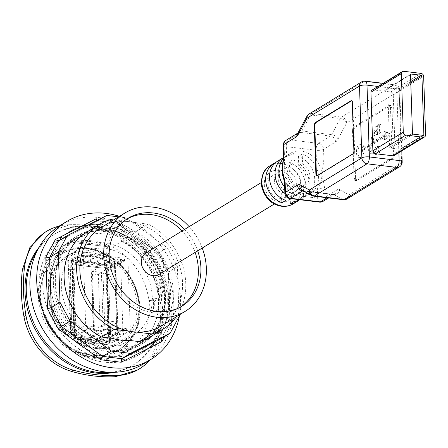 <?xml version="1.0" encoding="UTF-8"?>
<svg xmlns="http://www.w3.org/2000/svg" width="448" height="448" viewBox="0 0 448 448"><rect width="100%" height="100%" fill="white"/><g stroke="black" fill="none" stroke-linecap="round" stroke-linejoin="round"><path stroke-width="0.34" stroke-dasharray="2.24 1.68" d="M93.089 325.276A3.903 3.298 58.6 0 0 93.542 325.562L122.853 329.118L120.49 257.841L91.179 254.285A3.903 3.298 58.6 0 0 90.737 254.464L93.089 325.276L77.795 334.617L78.215 334.93L77.795 334.617M117.684 322.134L108.758 321.048L106.814 262.539L115.741 263.626L117.684 322.134L103.342 330.898L93.643 329.991L91.762 273.235L92.495 273.93L94.366 330.159L93.643 329.991M104.35 329.784L111.793 330.691L111.765 329.89L104.328 328.989L104.35 329.784L88.57 339.433L96.012 340.334L96.107 339.461L111.765 329.89M124.813 328.558L127.294 328.86L127.238 327.264L124.762 326.967L124.813 328.558L109.032 338.206L109.446 338.313L108.685 338.778L110.667 339.018L127.294 328.86M101.797 252.661L101.819 253.456L109.262 254.363L109.234 253.562L101.797 252.661L86.016 262.304L86.162 263.026L101.819 253.456M124.981 259.185L122.5 258.882L122.556 260.478L125.037 260.781L124.981 259.185L108.36 269.343L106.372 269.102L107.134 268.638L106.719 268.526L122.5 258.882M126.65 219.184A51.52 43.596 58.6 0 0 125.378 219.94A51.52 43.596 58.6 0 0 109.15 272.882A51.52 43.596 58.6 0 0 154.129 312.922A51.52 43.596 58.6 0 0 179.105 307.86A51.52 43.596 58.6 0 0 180.365 307.07M195.121 252.392A51.52 43.596 58.6 0 0 182.045 230.994M159.034 274.439A12.538 10.612 58.6 0 0 161.554 258.21A12.538 10.612 58.6 0 0 145.958 253.042M122.556 260.478L106.775 270.122L107.19 270.234L106.428 270.698L108.41 270.939L125.037 260.781M108.41 270.939L108.36 269.343M109.262 254.363L93.604 263.928L93.453 263.206L109.234 253.562M93.453 263.206L86.016 262.304M91.179 254.285L75.404 263.598L75.852 263.654M106.372 269.102L106.232 264.846L98.795 263.945L98.75 262.612L78.91 260.204L79.066 264.992L74.11 264.393L75.404 263.598M79.066 264.992L78.686 265.227A1.394 0.616 96.9 0 1 78.478 265.278A1.394 0.616 96.9 0 1 78.008 264.281L97.849 266.689A1.394 0.616 -83.1 0 0 98.314 267.686A1.394 0.616 -83.1 0 0 98.526 267.635L78.686 265.227M110.667 339.018L110.617 337.422L108.634 337.182L108.534 334.258L108.041 334.197L106.03 273.56L104.042 273.319L103.869 267.999L98.526 267.635M103.869 267.999L120.49 257.841M75.449 263.81L90.737 254.464M98.907 267.4L98.795 263.945L71.512 260.635L71.803 269.41L69.821 269.17L71.831 329.806L76.294 330.344L76.474 335.664L77.767 334.874M76.294 330.344L75.914 330.579A1.394 0.414 -1.9 0 1 74.043 330.814L72.033 270.178A1.394 0.414 178.1 0 0 73.903 269.942L75.914 330.579M74.11 264.393L74.284 269.713L73.903 269.942M108.634 337.182L109.39 336.717L108.982 336.61L124.762 326.967M110.617 337.422L127.238 327.264M104.328 328.989L88.67 338.559L75.404 337.036L72.895 261.509L86.162 263.026M74.284 269.713L72.302 269.472L74.558 337.551L75.404 337.036M74.558 337.551L108.287 341.645L109.127 341.13L108.758 340.995L96.107 339.461M88.67 338.559L88.57 339.433M115.741 263.626L101.399 272.39L103.342 330.898L100.212 330.87L98.347 274.641L92.495 273.93M106.814 262.539L92.473 271.309L101.399 272.39L98.347 274.641M86.71 232.114A61.298 51.867 -121.4 0 1 98.034 227.214L108.59 228.491L99.848 233.834L89.292 232.557A61.298 51.867 58.6 0 0 77.969 237.451A61.298 51.867 58.6 0 0 55.989 290.125A61.298 51.867 58.6 0 0 92.938 342.39L103.494 343.672L112.235 338.33M110.578 219.548L98.034 227.214M89.292 232.557L83.72 235.962L81.379 236.37L72.19 241.987L73.584 242.155L73.052 242.558L110.23 247.066L112.61 246.887L121.8 241.276L121.358 240.526L126.93 237.121L116.374 235.838L125.115 230.496L135.671 231.778A61.298 51.867 -121.4 0 1 172.62 284.049A61.298 51.867 -121.4 0 1 150.64 336.717M128.755 340.334L120.019 345.677L130.575 346.959L124.998 350.364L125.446 351.109L116.256 356.726L114.862 356.558L108.954 358.361A61.298 51.867 58.6 0 1 80.707 354.934L76.72 352.302L77.23 351.994L75.835 351.82L85.025 346.209L87.366 345.8A61.298 51.867 -121.4 0 1 50.417 293.53A61.298 51.867 -121.4 0 1 72.397 240.862A61.298 51.867 -121.4 0 1 83.72 235.962M87.366 345.8L92.938 342.39M135.671 231.778L148.21 224.112A61.298 51.867 -121.4 0 1 176.277 316.803M106.775 270.122L108.982 336.61M107.19 270.234L109.39 336.717M93.604 263.928L106.249 265.462L106.624 265.602L106.719 268.526M106.21 265.49L106.994 264.382L107.134 268.638M108.724 341.286L109.586 342.569L74.866 338.358L72.274 260.17L73.27 261.464M71.512 260.635L72.274 260.17L106.994 264.382L106.232 264.846M75.69 337.042L75.706 337.574L74.105 338.822L101.388 342.132L101.433 343.459L81.592 341.057L81.435 336.269L100.89 338.906A1.394 0.616 -83.1 0 0 100.302 340.626L80.461 338.218A1.394 0.616 96.9 0 1 81.054 336.498M73.17 260.982L73.186 261.514M75.774 336.991L75.706 337.574M148.21 224.112L113.613 219.918M73.08 242.463L76.961 241.903A61.298 51.867 58.6 0 1 105.207 245.33L110.712 247.033L73.08 242.463M75.835 351.82A61.852 52.338 -121.4 0 1 39.693 299.023A61.852 52.338 -121.4 0 1 61.97 246.579A61.852 52.338 -121.4 0 1 72.19 241.987M85.025 346.209A61.852 52.338 -121.4 0 1 48.882 293.406A61.852 52.338 -121.4 0 1 71.159 240.962A61.852 52.338 -121.4 0 1 81.379 236.37M184.593 229.432A51.542 43.618 -121.4 0 1 197.669 250.83M149.643 360.181A61.298 51.867 58.6 0 0 161.554 331.822A167.171 141.462 58.6 0 0 160.003 284.9A61.298 51.867 58.6 0 0 112.42 230.054A167.171 141.462 58.6 0 0 68.667 224.745A61.298 51.867 58.6 0 0 59.209 226.066M114.862 372.282A76.339 64.602 58.6 0 0 132.765 365.271A76.339 64.602 58.6 0 0 148.081 266.442A76.339 64.602 58.6 0 0 53.15 234.993A76.339 64.602 58.6 0 0 38.741 247.727M136.606 332.102L129.472 331.234M112.61 246.887A61.852 52.338 -121.4 0 1 148.753 299.69A61.852 52.338 -121.4 0 1 126.476 352.134A61.852 52.338 -121.4 0 1 116.256 356.726M121.8 241.276A61.852 52.338 -121.4 0 1 151.603 329.89A61.852 52.338 -121.4 0 1 135.666 346.517A61.852 52.338 -121.4 0 1 125.446 351.109M153.188 298.06L149.386 300.378A61.852 52.338 -121.4 0 1 149.738 311.018L153.541 308.694A61.852 52.338 58.6 0 0 153.188 298.06L158.368 298.687L158.721 309.322L153.541 308.694M44.923 232.344L66.707 225.943L88.362 226.962L110.466 231.252C134.462 237.485 154.202 260.243 158.043 286.093C160.502 302.131 161.022 317.772 159.6 333.015L152.617 354.777L137.547 370.026M88.402 248.511A55.866 47.27 -121.4 0 1 137.234 292.107A55.866 47.27 -121.4 0 1 119.302 349.502A55.866 47.27 -121.4 0 1 49.834 326.486A55.866 47.27 -121.4 0 1 61.04 254.167A55.866 47.27 -121.4 0 1 88.402 248.511M78.215 334.93L93.542 325.562M96.012 340.334L111.793 330.691M106.428 270.698L106.523 273.622L108.506 273.862L110.522 334.499L108.534 334.258L106.523 273.622L106.03 273.56L105.778 266.118L72.055 262.024L72.302 269.472L71.803 269.41L74.105 338.822M122.853 329.118L106.232 339.276L101.27 338.677L101.388 342.132L108.825 343.034L108.685 338.778M108.825 343.034L109.586 342.569L109.446 338.313M109.032 338.206L109.127 341.13M101.142 227.539A57.674 48.804 -121.4 0 1 125.826 221.396A57.674 48.804 -121.4 0 1 129.388 221.698A57.674 48.804 -121.4 0 1 132.961 222.264A57.674 48.804 -121.4 0 1 180.354 268.604A57.674 48.804 -121.4 0 1 161.291 325.959M121.358 240.526A61.298 51.867 -121.4 0 1 152.118 328.983A61.298 51.867 -121.4 0 1 136.321 345.464A61.298 51.867 -121.4 0 1 124.998 350.364M130.575 346.959A61.298 51.867 58.6 0 0 141.898 342.059A61.298 51.867 58.6 0 0 163.878 289.391A61.298 51.867 58.6 0 0 126.93 237.121M149.386 300.378L154.571 301.011L154.924 311.646L149.738 311.018M154.571 301.011L158.368 298.687M154.924 311.646L158.721 309.322M189.14 226.654A57.674 48.804 -121.4 0 1 202.216 248.052M111.037 372.31A76.339 64.602 58.6 0 0 134.036 364.498A76.339 64.602 58.6 0 0 149.346 265.67A76.339 64.602 58.6 0 0 54.415 234.214A76.339 64.602 58.6 0 0 36.966 251.115M114.862 356.558A61.298 51.867 -121.4 0 1 77.23 351.994M73.584 242.155A61.298 51.867 -121.4 0 1 111.222 246.719M101.27 338.677L100.89 338.906M76.474 335.664L81.435 336.269M104.042 273.319L103.029 273.941L105.045 334.578L109.508 335.121L107.492 274.484L103.029 273.941M106.232 339.276L106.058 333.956L105.045 334.578M108.758 321.048L94.41 329.818L92.473 271.309L91.762 273.235M94.366 330.159L100.212 330.87M97.849 266.689L97.737 263.234L77.896 260.826L78.008 264.281M78.91 260.204L77.896 260.826M71.831 329.806L70.818 330.422L74.043 330.814M101.433 343.459L100.419 344.081L100.302 340.626M98.75 262.612L97.737 263.234M80.461 338.218L80.578 341.673L100.419 344.081M81.592 341.057L80.578 341.673M72.033 270.178L68.807 269.786L70.818 330.422M69.821 269.17L68.807 269.786M110.522 334.499L109.508 335.121M106.058 333.956L108.041 334.197L108.287 341.645M108.506 273.862L107.492 274.484M72.055 262.024L72.895 261.509M105.778 266.118L106.624 265.602M399.118 90.082A0.834 0.706 58.6 0 0 398.35 89.191L388.427 87.987A0.834 0.706 58.6 0 0 387.71 88.693L389.654 147.202A0.834 0.706 58.6 0 0 390.421 148.092L400.344 149.296A0.834 0.706 58.6 0 0 401.061 148.59L399.118 90.082L410.788 82.947M371.963 90.149A2.789 2.358 -121.4 0 1 373.33 89.869L390.684 91.974A2.789 2.358 -121.4 0 1 393.254 94.937L395.198 153.446A2.789 2.358 -121.4 0 1 394.167 155.518M317.066 175.75A2.789 1.232 -83.1 0 0 317.307 175.834A2.789 1.232 -83.1 0 0 317.733 175.728L353.203 154.05A2.789 1.232 -83.1 0 0 354.379 150.618L352.794 102.749A2.789 1.232 -83.1 0 0 351.859 100.755A2.789 1.232 -83.1 0 0 351.607 100.783M362.527 149.643A6.686 2.962 96.9 0 1 358.68 157.326A6.686 2.962 96.9 0 1 356.546 150.332A6.686 2.962 96.9 0 1 360.287 144.049A6.686 2.962 96.9 0 1 362.477 148.047L370.983 142.845A11.424 5.057 96.9 0 1 375.833 129.573L375.726 126.381L379.271 124.214L379.534 132.194L375.99 134.361L375.883 131.169A9.75 4.318 -83.1 0 0 371.75 142.38L384.289 134.714L384.182 131.527L388.114 133.19L384.446 139.502L384.339 136.31L368.631 145.914A9.75 4.318 -83.1 0 0 371.851 152.096A9.75 4.318 -83.1 0 0 373.33 151.721L374.64 150.926A4.178 1.848 96.9 0 1 377.031 146.434A4.178 1.848 96.9 0 1 378.364 150.808A4.178 1.848 96.9 0 1 376.023 154.734A4.178 1.848 96.9 0 1 374.69 152.522L373.386 153.317A11.424 5.057 96.9 0 1 371.65 153.754A11.424 5.057 96.9 0 1 367.87 146.378L362.527 149.643L364.017 149.822A6.686 2.962 96.9 0 1 360.17 157.506A6.686 2.962 96.9 0 1 358.03 150.511A6.686 2.962 96.9 0 1 361.777 144.228A6.686 2.962 96.9 0 1 363.961 148.226L362.477 148.047M363.961 148.226L372.473 143.024L370.983 142.845M372.473 143.024A11.424 5.057 96.9 0 1 377.317 129.752L375.833 129.573M377.317 129.752L377.21 126.566L375.726 126.381M377.21 126.566L380.761 124.393L379.271 124.214M380.761 124.393L381.024 132.373L379.534 132.194M381.024 132.373L377.479 134.54L375.99 134.361M377.479 134.54L377.373 131.348L375.883 131.169M377.373 131.348A9.75 4.318 -83.1 0 0 373.234 142.559L371.75 142.38M373.234 142.559L385.778 134.898L384.289 134.714M385.778 134.898L385.672 131.706L384.182 131.527M385.672 131.706L389.603 133.37L388.114 133.19M389.603 133.37L385.935 139.681L384.446 139.502M385.935 139.681L385.829 136.494L384.339 136.31M385.829 136.494L370.121 146.093L368.631 145.914M370.121 146.093A9.75 4.318 -83.1 0 0 373.335 152.275A9.75 4.318 -83.1 0 0 374.819 151.906L376.13 151.105L374.64 150.926M376.13 151.105A4.178 1.848 96.9 0 1 378.521 146.614A4.178 1.848 96.9 0 1 379.854 150.987A4.178 1.848 96.9 0 1 377.513 154.913A4.178 1.848 96.9 0 1 376.18 152.701L374.69 152.522M376.18 152.701L374.875 153.496A11.424 5.057 96.9 0 1 373.134 153.933A11.424 5.057 96.9 0 1 369.359 146.558L367.87 146.378M369.359 146.558L364.017 149.822M390.488 107.318L392.078 155.193A2.789 1.232 96.9 0 1 390.897 158.626L355.426 180.303A2.789 1.232 96.9 0 1 355.001 180.41A2.789 1.232 96.9 0 1 354.071 178.416L352.481 130.547A2.789 1.232 96.9 0 1 353.662 127.114L389.133 105.437A2.789 1.232 96.9 0 1 389.558 105.33A2.789 1.232 96.9 0 1 390.488 107.318L391.978 107.503A2.789 1.232 -83.1 0 0 391.042 105.51A2.789 1.232 -83.1 0 0 390.622 105.616L355.152 127.294A2.789 1.232 -83.1 0 0 353.97 130.726L355.561 178.601A2.789 1.232 -83.1 0 0 356.49 180.589A2.789 1.232 -83.1 0 0 356.916 180.482L392.386 158.805A2.789 1.232 -83.1 0 0 393.562 155.372L391.978 107.503M282.598 164.758A22.288 18.861 -121.4 0 1 286.642 156.509A5.572 1.652 -1.9 0 1 283.606 155.176M307.009 116.155A5.572 3.298 -151.8 0 1 310.52 114.912L301.896 131.001A5.572 2.47 96.9 0 1 300.675 132.44L288.669 139.776A5.572 4.715 58.6 0 0 285.942 140.342M303.027 190.77A5.572 2.47 96.9 0 1 303.464 190.736L302.288 190.366A5.572 4.917 118.7 0 0 303.884 190.87L313.208 195.989A5.572 4.917 -61.3 0 1 311.618 195.479M284.536 183.254L284.542 183.294A5.572 1.652 178.1 0 0 287.577 184.654A22.288 18.861 -121.4 0 1 283.366 176.753M338.01 139.087A5.572 3.298 28.2 0 0 331.654 134.607L340.278 118.518A5.572 3.298 -151.8 0 1 346.634 122.998L338.01 139.087A11.144 4.934 96.9 0 1 335.569 141.971L323.568 149.307L323.893 159.169A5.572 1.652 -1.9 0 1 316.4 160.115A22.288 18.861 -121.4 0 1 321.826 174.793A22.288 18.861 -121.4 0 1 317.335 188.261A22.288 18.861 -121.4 0 1 313.611 191.402A22.288 18.861 -121.4 0 1 302.691 193.659A22.288 18.861 -121.4 0 1 287.577 184.654L287.902 194.516A5.572 1.652 -1.9 0 1 284.866 193.15M289.766 198.498A5.572 2.47 -83.1 0 1 287.902 194.516L317.66 198.128L317.335 188.261A5.572 1.652 178.1 0 0 324.828 187.314L325.153 197.182L337.159 189.84A11.144 4.934 96.9 0 1 339.69 189.689L349.02 194.807A5.572 4.917 -61.3 0 1 342.972 199.601L333.642 194.482A5.572 2.47 -83.1 0 0 333.222 194.348A5.572 2.47 -83.1 0 0 332.377 194.561L327.135 197.764M283.276 145.281A5.572 1.652 178.1 0 0 286.311 146.642L286.642 156.509A22.288 18.861 -121.4 0 1 290.366 153.367A22.288 18.861 -121.4 0 1 316.4 160.115L316.075 150.254A5.572 1.652 178.1 0 0 323.568 149.307A5.572 4.715 58.6 0 0 318.433 143.388L330.434 136.052A5.572 2.47 -83.1 0 0 331.654 134.607L301.896 131.001A5.572 3.298 -151.8 0 0 298.379 132.244M303.598 195.698L303.279 185.993A12.538 10.612 58.6 0 0 305.234 185.097A12.538 10.612 58.6 0 0 309.758 174.535A12.538 10.612 58.6 0 0 302.54 163.828L302.221 154.118L298.418 156.442A22.288 18.861 -121.4 0 1 314.25 175.112A22.288 18.861 -121.4 0 1 306.516 195.742A22.288 18.861 -121.4 0 1 299.796 198.022L303.598 195.698A22.288 18.861 58.6 0 0 310.318 193.418A22.288 18.861 58.6 0 0 318.052 172.788A22.288 18.861 58.6 0 0 302.221 154.118M299.796 198.022L299.477 188.311L303.279 185.993M299.477 188.311A12.538 10.612 58.6 0 0 301.431 187.421A12.538 10.612 58.6 0 0 305.956 176.859A12.538 10.612 58.6 0 0 298.743 166.152L302.54 163.828M298.743 166.152L298.418 156.442M293.787 153.098L294.112 162.803A12.538 10.612 58.6 0 0 292.158 163.699A12.538 10.612 58.6 0 0 287.633 174.261A12.538 10.612 58.6 0 0 294.846 184.968L295.165 194.678L291.368 196.997L291.043 187.292A12.538 10.612 -121.4 0 1 283.83 176.585A12.538 10.612 -121.4 0 1 288.355 166.023A12.538 10.612 -121.4 0 1 290.31 165.127L289.985 155.417L293.787 153.098A22.288 18.861 58.6 0 0 287.073 155.378A22.288 18.861 58.6 0 0 283.506 158.34M290.31 165.127L294.112 162.803M291.043 187.292L294.846 184.968M291.368 196.997A22.288 18.861 -121.4 0 1 284.883 193.413M283.562 157.528A22.288 18.861 -121.4 0 1 289.985 155.417M284.665 187.152A22.288 18.861 58.6 0 0 295.165 194.678M294.224 201.426L293.905 191.722A12.538 10.612 58.6 0 0 295.859 190.826A12.538 10.612 58.6 0 0 300.378 180.264A12.538 10.612 58.6 0 0 293.166 169.557L292.846 159.846L289.044 162.17A22.288 18.861 -121.4 0 1 304.584 179.581A22.288 18.861 -121.4 0 1 298.962 200.172M290.422 203.75L290.102 194.04L293.905 191.722M290.102 194.04A12.538 10.612 58.6 0 0 292.057 193.15A12.538 10.612 58.6 0 0 296.582 182.588A12.538 10.612 58.6 0 0 289.369 171.881L293.166 169.557M289.369 171.881L289.044 162.17M299.902 199.73A22.288 18.861 58.6 0 0 300.944 199.147A22.288 18.861 58.6 0 0 308.678 178.517A22.288 18.861 58.6 0 0 292.846 159.846M281.854 198.559L281.669 193.021A12.538 10.612 -121.4 0 1 274.456 182.314A12.538 10.612 -121.4 0 1 278.981 171.752A12.538 10.612 -121.4 0 1 280.935 170.856L280.61 161.146L284.413 158.827L284.738 168.538A12.538 10.612 58.6 0 0 282.783 169.428A12.538 10.612 58.6 0 0 278.258 179.99A12.538 10.612 58.6 0 0 285.471 190.697L285.79 200.407M280.935 170.856L284.738 168.538M281.669 193.021L285.471 190.697M275.878 162.4A22.288 18.861 -121.4 0 1 280.61 161.146M284.413 158.827A22.288 18.861 58.6 0 0 277.693 161.106M279.58 198.29A12.538 10.612 58.6 0 0 285.723 197.019A12.538 10.612 58.6 0 0 288.238 180.79A12.538 10.612 58.6 0 0 272.647 175.622A12.538 10.612 58.6 0 0 268.621 188.507A12.538 10.612 58.6 0 0 279.58 198.29M118.608 216.86L125.927 217.75L167.272 247.744L177.363 266.554L178.976 315.157M108.59 228.491A58.279 49.314 -121.4 0 1 125.115 230.496M99.848 233.834A58.279 49.314 -121.4 0 1 116.374 235.838M120.019 345.677A58.279 49.314 -121.4 0 1 103.494 343.672M164.657 336.549L171.522 323.848L169.809 272.261L168.314 272.21L177.363 266.554M169.809 272.261L159.012 252.134L158.122 253.238L167.272 247.744M159.012 252.134L116.497 221.29L116.642 223.138L125.927 217.75M97.009 220.478L98.179 220.786L106.921 215.443M171.522 323.848L169.982 322.532L170.285 322.056L179.026 316.714M119.448 216.35A80.797 68.37 -121.4 0 1 179.598 314.77M50.848 284.816A62.966 53.284 58.6 0 0 82.253 341.432A62.966 53.284 58.6 0 0 139.726 345.341A62.966 53.284 58.6 0 0 152.359 263.827A62.966 53.284 58.6 0 0 74.054 237.888A62.966 53.284 58.6 0 0 50.848 284.816M38.959 287.084A70.627 59.769 58.6 0 0 74.189 350.588A70.627 59.769 58.6 0 0 138.656 354.978A70.627 59.769 58.6 0 0 152.824 263.547A70.627 59.769 58.6 0 0 64.994 234.444A70.627 59.769 58.6 0 0 38.959 287.084M143.959 363.653A80.797 68.37 58.6 0 0 173.746 303.436A80.797 68.37 58.6 0 0 133.442 230.787A80.797 68.37 58.6 0 0 59.69 225.77M83.278 252.986A45.276 38.31 -121.4 0 1 127.921 258.401L114.716 266.47L117.102 338.436L130.306 330.366A45.276 38.31 -121.4 0 1 85.669 324.951L83.278 252.986L70.078 261.05A45.276 38.31 -121.4 0 1 114.716 266.47L115.298 266.302A46.67 39.491 58.6 0 0 68.18 260.585L70.078 261.05L72.464 333.021L85.669 324.951M68.18 260.585L70.616 333.962L72.464 333.021A45.276 38.31 -121.4 0 0 117.102 338.436L117.734 339.679L115.298 266.302M70.078 261.055C84.482 253.294 99.31 255.136 114.565 266.588L114.716 266.47M114.559 266.582L117.102 338.436M105.174 242.917A51.083 43.226 58.6 0 0 79.901 248.248A51.083 43.226 58.6 0 0 63.812 300.737A51.083 43.226 58.6 0 0 108.41 340.435A51.083 43.226 58.6 0 0 133.174 335.418A51.083 43.226 58.6 0 0 149.878 282.946A51.083 43.226 58.6 0 0 105.174 242.917M127.921 258.401L130.306 330.366M105.207 245.33L76.961 241.903M80.707 354.934L108.954 358.361M114.358 356.866L76.72 352.302M87.354 247.878A57.17 48.378 -121.4 0 1 134.137 335.082A57.17 48.378 -121.4 0 1 45.998 324.386A57.17 48.378 -121.4 0 1 87.354 247.878M87.892 248.819A55.866 47.27 58.6 0 0 60.53 254.475A55.866 47.27 58.6 0 0 49.33 326.794A55.866 47.27 58.6 0 0 118.793 349.81A55.866 47.27 58.6 0 0 136.724 292.415A55.866 47.27 58.6 0 0 87.892 248.819M161.554 331.822L159.6 333.015M160.003 284.9L158.043 286.093M112.42 230.054L110.466 231.252M68.667 224.745L66.707 225.943M410.743 81.614L398.35 89.191M410.564 74.463L388.427 87.987M410.514 74.76L387.71 88.693M412.457 133.269L389.654 147.202M413.224 134.154L390.421 148.092M423.147 135.358L400.344 149.296M422.778 135.313L401.061 148.59M390.684 91.974L421.092 73.394M373.33 89.869L403.732 71.288M393.254 94.937L423.657 76.356M395.198 153.446L425.6 134.865M317.234 175.666L317.733 175.728M352.705 153.989L353.203 154.05M353.886 150.556L354.379 150.618M352.296 102.687L352.794 102.749M374.819 151.906L373.33 151.721M374.875 153.496L373.386 153.317M393.562 155.372L392.078 155.193M392.386 158.805L390.897 158.626M356.916 180.482L355.426 180.303M355.561 178.601L354.071 178.416M353.97 130.726L352.481 130.547M355.152 127.294L353.662 127.114M390.622 105.616L389.133 105.437M323.893 159.169L321.826 174.793L324.828 187.314M346.965 198.957A5.572 4.715 58.6 0 0 349.02 194.807L401.565 162.697L399.179 90.888L346.634 122.998A5.572 4.715 58.6 0 0 341.499 117.079L394.044 84.969A5.572 2.47 96.9 0 1 394.89 84.756A5.572 2.47 96.9 0 1 396.754 88.738L398.877 152.645M297.819 133.084A5.572 4.715 -121.4 0 1 297.948 133.006A5.572 4.715 -121.4 0 1 300.675 132.44L330.434 136.052A5.572 4.715 58.6 0 1 335.569 141.971M288.669 139.776A5.572 2.47 -83.1 0 0 286.311 146.642L316.075 150.254A5.572 2.47 96.9 0 1 318.433 143.388L288.669 139.776M361.553 81.922A5.572 4.715 -121.4 0 1 364.286 81.357L311.741 113.467A5.572 4.715 58.6 0 0 309.014 114.033M311.741 113.467A5.572 2.47 -83.1 0 0 310.52 114.912L340.278 118.518A5.572 2.47 96.9 0 1 341.499 117.079L311.741 113.467M365.131 81.144A5.572 2.47 -83.1 0 0 364.286 81.357L394.044 84.969A5.572 4.715 -121.4 0 1 399.179 90.888A5.572 1.652 178.1 0 0 399.79 90.104A5.572 1.652 178.1 0 0 396.754 88.738L378 86.464M337.159 189.84A5.572 4.715 -121.4 0 1 335.104 193.995L333.222 194.348L303.464 190.736A5.572 2.47 96.9 0 1 303.884 190.87L333.642 194.482A5.572 4.917 -61.3 0 0 339.69 189.689M343.386 199.735A5.572 2.47 96.9 0 1 342.972 199.601L313.208 195.989A5.572 2.47 -83.1 0 0 313.628 196.123M303.57 191.066L332.377 194.561A5.572 4.715 -121.4 0 0 335.104 193.995L328.642 197.949M319.525 202.11A5.572 2.47 96.9 0 1 317.66 198.128A5.572 1.652 -1.9 0 0 325.153 197.182A5.572 4.715 58.6 0 1 323.098 201.331M402.17 161.907A5.572 1.652 -1.9 0 1 401.565 162.697A5.572 4.715 -121.4 0 1 399.51 166.846M279.714 202.278A16.716 14.146 -121.4 0 1 266.034 176.781A16.716 14.146 -121.4 0 1 291.805 179.906A16.716 14.146 -121.4 0 1 279.714 202.278M270.094 165.754A22.288 18.861 -121.4 0 1 297.814 174.938A22.288 18.861 -121.4 0 1 293.339 203.79M58.503 240.951L98.179 220.786L117.186 223.093L158.53 253.086L168.622 271.897L170.285 322.056L161.364 338.559M116.497 221.29L99.484 219.223M53.379 283.265A62.966 53.284 -121.4 0 1 76.591 236.337A62.966 53.284 -121.4 0 1 154.89 262.282A62.966 53.284 -121.4 0 1 142.262 343.795A62.966 53.284 -121.4 0 1 84.784 339.881A62.966 53.284 -121.4 0 1 53.379 283.265M54.88 283.074A61.852 52.338 58.6 0 0 139.154 344.226A61.852 52.338 58.6 0 0 135.766 241.965A61.852 52.338 58.6 0 0 54.88 283.074M42.762 284.76A70.627 59.769 -121.4 0 1 68.796 232.12A70.627 59.769 -121.4 0 1 156.621 261.223A70.627 59.769 -121.4 0 1 142.458 352.654A70.627 59.769 -121.4 0 1 77.986 348.27A70.627 59.769 -121.4 0 1 42.762 284.76M46.508 284.29A67.844 57.411 58.6 0 0 138.947 351.361A67.844 57.411 58.6 0 0 135.223 239.193A67.844 57.411 58.6 0 0 46.508 284.29M91.386 252.823A49.56 41.938 -121.4 0 1 131.947 328.418A49.56 41.938 -121.4 0 1 55.535 319.15A49.56 41.938 -121.4 0 1 91.386 252.823M91.974 251.11A50.954 43.12 58.6 0 0 66.763 256.424A50.954 43.12 58.6 0 0 56.795 322.23A50.954 43.12 58.6 0 0 119.902 343.381A50.954 43.12 58.6 0 0 136.567 291.038A50.954 43.12 58.6 0 0 91.974 251.11M70.616 333.962A46.67 39.491 58.6 0 0 117.734 339.679M77.969 237.451L72.397 240.862M71.159 240.962L61.97 246.579M179.105 307.86L181.653 306.331M125.378 219.94L127.898 218.372M135.666 346.517L126.476 352.134M119.302 349.502L118.793 349.81C133.706 339.892 140.437 324.71 138.986 304.276C137.637 292.096 133.067 281.014 125.278 271.023C114.867 258.294 102.351 250.908 87.724 248.864C77.717 247.722 68.656 249.592 60.53 254.475L61.04 254.167M152.118 328.983L151.603 329.89M141.898 342.059L136.321 345.464M54.415 234.214L53.15 234.993M134.036 364.498L132.765 365.271M91.734 273.398L93.61 330.008M78.478 265.278L98.314 267.686M410.822 74.138L388.018 88.071M423.556 135.274L400.753 149.212M316.809 175.773L317.307 175.834M351.366 100.694L351.859 100.755M361.777 144.228L360.287 144.049M360.17 157.506L358.68 157.326M373.335 152.275L371.851 152.096M378.521 146.614L377.031 146.434M377.513 154.913L376.023 154.734M373.134 153.933L371.65 153.754M356.49 180.589L355.001 180.41M391.042 105.51L389.558 105.33M383.13 83.328L394.89 84.756A5.572 5.572 0 0 1 399.79 90.104L401.806 150.853M301.431 187.421L305.234 185.097M288.355 166.023L292.158 163.699M292.057 193.15L295.859 190.826M278.981 171.752L282.783 169.428M290.366 153.367L287.073 155.378M313.611 191.402L310.318 193.418M306.516 195.742L300.944 199.147M272.647 175.622L261.257 182.582M285.723 197.019L274.333 203.98M168.325 272.244L158.122 253.238M158.133 253.243L116.642 223.138M116.799 223.205L97.72 220.886M98.123 220.814L58.447 240.985M161.095 338.845L170.038 322.302M169.982 322.532L168.314 272.21M74.054 237.888L76.591 236.337C100.996 220.354 139.429 233.666 155.921 263.676C173.062 291.861 166.645 329.84 142.262 343.795L139.726 345.341M64.994 234.444L68.796 232.12C102.189 209.658 156.234 238.106 166.331 282.873C173.953 310.531 164.018 339.948 142.458 352.654L138.656 354.978M79.901 248.248L66.763 256.424C41.804 270.463 42.207 314.026 67.318 335.3C84.812 349.81 102.34 352.498 119.902 343.381L133.174 335.418"/><path stroke-width="0.67" d="M180.365 307.07A51.52 43.596 58.6 0 0 195.121 252.392M182.045 230.994A51.52 43.596 58.6 0 0 150.87 214.564A51.52 43.596 58.6 0 0 126.65 219.184M261.257 182.582L145.958 253.042A12.538 10.612 58.6 0 0 141.938 265.927A12.538 10.612 58.6 0 0 152.897 275.71A12.538 10.612 58.6 0 0 159.034 274.439L274.333 203.98M176.277 316.803A61.298 51.867 -121.4 0 1 163.178 329.05L150.64 336.717A61.298 51.867 -121.4 0 1 139.311 341.617L128.755 340.334A58.279 49.314 -121.4 0 1 112.235 338.33L101.679 337.047A61.298 51.867 -121.4 0 1 64.73 284.782A61.298 51.867 -121.4 0 1 86.71 232.114L99.254 224.448A61.298 51.867 -121.4 0 1 110.578 219.548L113.613 219.918M101.679 337.047L114.218 329.386A61.298 51.867 -121.4 0 1 77.274 277.116A61.298 51.867 -121.4 0 1 99.254 224.448M163.178 329.05A61.298 51.867 -121.4 0 1 151.855 333.95L139.311 341.617M197.669 250.83A51.542 43.618 -121.4 0 1 181.653 306.331A51.542 43.618 -121.4 0 1 117.818 284.939A51.542 43.618 -121.4 0 1 127.898 218.372A51.542 43.618 -121.4 0 1 153.401 212.996A51.542 43.618 -121.4 0 1 184.593 229.432M59.209 226.066A61.298 51.867 58.6 0 0 46.642 231.291A61.298 51.867 58.6 0 0 24.36 268.442A167.171 141.462 58.6 0 0 25.917 315.364A61.298 51.867 58.6 0 0 73.494 370.21A167.171 141.462 58.6 0 0 117.247 375.519A61.298 51.867 58.6 0 0 139.272 368.973A61.298 51.867 58.6 0 0 149.643 360.181M38.741 247.727A76.339 64.602 58.6 0 0 31.438 321.222A76.339 64.602 58.6 0 0 90.031 372.126A76.339 64.602 58.6 0 0 114.862 372.282M202.216 248.052A57.674 48.804 -121.4 0 1 185.108 311.405L161.291 325.959A57.674 48.804 -121.4 0 1 136.606 332.102L151.855 333.95M114.218 329.386L129.472 331.234A57.674 48.804 -121.4 0 1 82.079 284.894A57.674 48.804 -121.4 0 1 101.142 227.539L124.958 212.985A57.674 48.804 -121.4 0 1 153.205 207.144A57.674 48.804 -121.4 0 1 189.14 226.654M139.272 368.973L137.547 370.026L115.287 376.712C100.565 377.39 85.977 375.62 71.534 371.403C48.233 364.745 28.493 341.986 23.957 316.557C21.062 300.793 20.541 285.152 22.4 269.64L29.842 247.593L44.923 232.344L46.642 231.291M136.606 332.102A57.674 48.804 -121.4 0 1 129.472 331.234M185.108 311.405A57.674 48.804 -121.4 0 1 113.389 287.644A57.674 48.804 -121.4 0 1 124.958 212.985M36.966 251.115A76.339 64.602 58.6 0 0 33.886 323.176A76.339 64.602 58.6 0 0 91.297 371.353A76.339 64.602 58.6 0 0 111.037 372.31M421.154 75.253A0.834 0.706 -121.4 0 1 421.921 76.143L423.864 134.652A0.834 0.706 -121.4 0 1 423.147 135.358L413.224 134.154A0.834 0.706 -121.4 0 1 412.457 133.269L410.514 74.76A0.834 0.706 -121.4 0 1 411.23 74.049L421.154 75.253L410.743 81.614M403.732 71.288L421.092 73.394A2.789 2.358 -121.4 0 1 423.657 76.356L425.6 134.865A2.789 2.358 -121.4 0 1 424.575 136.937A2.789 2.358 -121.4 0 1 423.209 137.222L405.849 135.117A2.789 2.358 -121.4 0 1 403.278 132.154L401.341 73.646A2.789 2.358 -121.4 0 1 402.366 71.568A2.789 2.358 -121.4 0 1 403.732 71.288M424.575 136.937L394.167 155.518A2.789 2.358 -121.4 0 1 392.806 155.803L375.446 153.698A2.789 2.358 -121.4 0 1 372.876 150.735L370.933 92.226A2.789 2.358 -121.4 0 1 371.963 90.149L402.366 71.568M351.607 100.783A2.789 1.232 -83.1 0 0 351.439 100.862L315.969 122.539A2.789 1.232 -83.1 0 0 314.787 125.972L316.378 173.846A2.789 1.232 -83.1 0 0 317.066 175.75M315.47 122.478L350.941 100.8A2.789 1.232 96.9 0 1 351.366 100.694A2.789 1.232 96.9 0 1 352.296 102.687L353.886 150.556A2.789 1.232 96.9 0 1 352.705 153.989L317.234 175.666A2.789 1.232 96.9 0 1 316.809 175.773A2.789 1.232 96.9 0 1 315.879 173.785L314.294 125.91A2.789 1.232 96.9 0 1 315.47 122.478L315.969 122.539M283.606 155.176A5.572 1.652 -1.9 0 1 283.606 155.148A5.572 1.652 -1.9 0 1 284.217 154.358L283.886 144.497A5.572 1.652 178.1 0 0 283.276 145.281L283.606 155.142L282.514 165.206A22.288 18.861 -121.4 0 1 282.598 164.758M283.366 176.753A22.288 18.861 -121.4 0 1 283.265 176.439A22.288 18.861 -121.4 0 1 282.145 169.977A22.288 18.861 -121.4 0 1 282.509 165.206M297.825 133.078L285.942 140.342A5.572 4.715 58.6 0 0 283.886 144.497L295.893 137.155A11.144 4.934 -83.1 0 0 298.329 134.271L306.958 118.182A5.572 3.298 -151.8 0 1 307.009 116.155L297.948 133.006M311.618 195.479A5.572 4.917 -61.3 0 1 309.338 189.991A5.572 4.715 58.6 0 0 314.474 195.91L367.018 163.8A5.572 4.715 -121.4 0 1 361.883 157.881A5.572 1.652 -1.9 0 1 369.376 156.934L366.996 85.126A5.572 1.652 178.1 0 0 359.503 86.072A5.572 4.715 -121.4 0 1 361.553 81.922L309.014 114.033A5.572 4.715 58.6 0 0 306.958 118.182L359.503 86.072L361.883 157.881L309.338 189.991L300.009 184.878A5.572 4.917 118.7 0 0 302.288 190.366L311.618 195.479A5.572 5.572 0 0 0 313.628 196.123A5.572 2.47 -83.1 0 0 314.474 195.91L344.238 199.522A5.572 2.47 96.9 0 1 343.386 199.735A5.572 5.572 0 0 0 346.965 198.957L399.51 166.846A5.572 4.715 -121.4 0 1 396.777 167.412L344.238 199.522A5.572 4.715 58.6 0 0 346.965 198.957M300.009 184.878A11.144 4.934 -83.1 0 0 297.478 185.03L285.477 192.366L285.146 182.504A5.572 1.652 178.1 0 0 284.536 183.288L284.866 193.15A5.572 1.652 -1.9 0 1 285.477 192.366A5.572 4.715 58.6 0 0 290.612 198.285L302.618 190.949A5.572 2.47 96.9 0 1 303.027 190.77M284.883 193.413A22.288 18.861 -121.4 0 1 283.27 157.702A22.288 18.861 -121.4 0 1 283.562 157.528M283.506 158.34A22.288 18.861 58.6 0 0 284.665 187.152M298.962 200.172A22.288 18.861 -121.4 0 1 297.142 201.471A22.288 18.861 -121.4 0 1 290.422 203.75L294.224 201.426A22.288 18.861 58.6 0 0 299.902 199.73M283.27 157.702L277.693 161.106A22.288 18.861 58.6 0 0 269.959 181.737A22.288 18.861 58.6 0 0 285.79 200.407L281.994 202.731L281.854 198.559M281.994 202.731A22.288 18.861 -121.4 0 1 266.157 184.061A22.288 18.861 -121.4 0 1 273.896 163.43A22.288 18.861 -121.4 0 1 275.878 162.4M178.976 315.157L179.026 316.714L170.106 333.217L130.43 353.382L111.418 351.075L70.078 321.082L59.987 302.271L58.324 252.112L67.245 235.609L106.921 215.443L118.608 216.86M99.484 219.223L96.158 218.82L97.009 220.478M96.158 218.82L55.356 239.557L58.447 240.985L67.245 235.609M55.356 239.557L45.814 257.214L49.582 257.454L58.324 252.112M45.814 257.214L47.522 308.801L51.246 307.614L59.987 302.271M47.522 308.801L58.318 328.927L61.337 326.424L70.078 321.082M58.318 328.927L100.834 359.772L102.676 356.418L111.418 351.075M100.834 359.772L121.173 362.242L121.688 358.725L130.43 353.382M121.173 362.242L161.98 341.499L161.095 338.845L161.364 338.559L170.106 333.217M179.598 314.77A80.797 68.37 -121.4 0 1 150.802 359.475A80.797 68.37 -121.4 0 1 77.05 354.452A80.797 68.37 -121.4 0 1 36.747 281.803A80.797 68.37 -121.4 0 1 66.534 221.586A80.797 68.37 -121.4 0 1 119.448 216.35M66.534 221.586L59.69 225.77A80.797 68.37 58.6 0 0 29.904 285.986A80.797 68.37 58.6 0 0 70.207 358.635A80.797 68.37 58.6 0 0 143.959 363.653L150.802 359.475M24.36 268.442L22.4 269.64M25.917 315.364L23.957 316.557M73.494 370.21L71.534 371.403M117.247 375.519L115.287 376.712M421.921 76.143L410.788 82.947M411.23 74.049L410.564 74.463M423.864 134.652L422.778 135.313M392.806 155.803L423.209 137.222M375.446 153.698L405.849 135.117M372.876 150.735L403.278 132.154M370.933 92.226L401.341 73.646M350.941 100.8L351.439 100.862M314.294 125.91L314.787 125.972M315.879 173.785L316.378 173.846M285.146 182.504L282.145 169.977L284.217 154.358M295.893 137.155A5.572 4.715 -121.4 0 1 297.819 133.084M298.329 134.271A5.572 3.298 -151.8 0 1 298.379 132.244M378 86.464L366.996 85.126A5.572 2.47 -83.1 0 0 365.131 81.144A5.572 5.572 0 0 0 361.553 81.922M367.018 163.8A5.572 2.47 -83.1 0 0 369.376 156.934L399.134 160.546A5.572 2.47 96.9 0 1 396.777 167.412L367.018 163.8M297.478 185.03A5.572 4.715 58.6 0 0 302.618 190.949L303.57 191.066M284.866 193.15A5.572 5.572 0 0 0 289.766 198.498A5.572 2.47 -83.1 0 0 290.612 198.285L320.37 201.897A5.572 2.47 96.9 0 1 319.525 202.11A5.572 5.572 0 0 0 323.098 201.331L328.642 197.949M398.877 152.645L399.134 160.546A5.572 1.652 -1.9 0 1 402.17 161.907L401.806 150.853M327.135 197.764L320.37 201.897A5.572 4.715 58.6 0 0 323.098 201.331M297.142 201.471L293.339 203.79A22.288 18.861 -121.4 0 1 282.425 206.046A22.288 18.861 -121.4 0 1 262.942 188.653A22.288 18.861 -121.4 0 1 270.094 165.754L273.896 163.43M161.364 338.559L121.688 358.725L102.676 356.418L61.337 326.424L51.246 307.614L49.582 257.454L58.503 240.951M161.98 341.499L164.657 336.549M285.942 140.342A5.572 5.572 0 0 0 283.276 145.281M309.014 114.033A5.572 5.572 0 0 0 307.009 116.155M283.265 176.439L284.542 183.294M365.131 81.144L383.13 83.328M313.628 196.123L343.386 199.735M289.766 198.498L319.525 202.11M399.51 166.846A5.572 5.572 0 0 0 402.17 161.907M293.339 203.79C289.761 205.929 285.841 206.752 281.574 206.259C271.247 204.585 264.572 197.837 261.542 186.026C260.966 175.907 263.816 169.148 270.094 165.754"/></g></svg>

